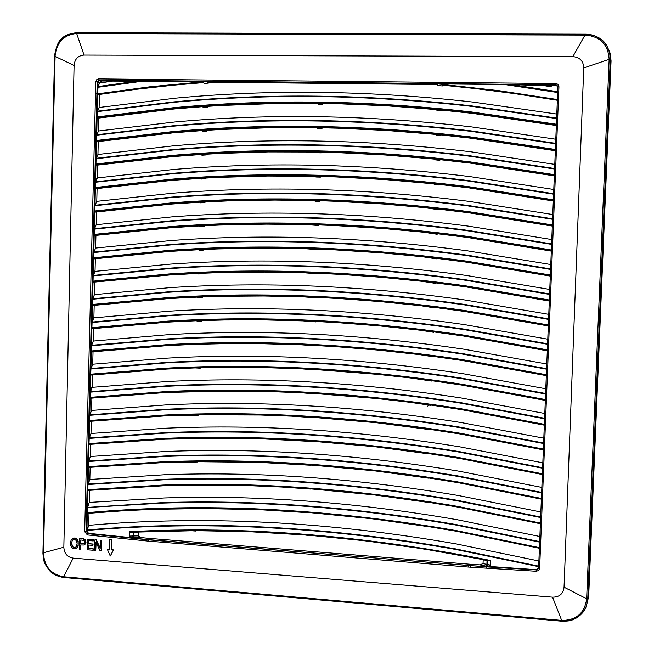 <?xml version="1.0" encoding="UTF-8"?>
<svg xmlns="http://www.w3.org/2000/svg" width="654" height="654" viewBox="0 0 654 654"><rect width="100%" height="100%" fill="white"/><g stroke="black" fill="none" stroke-linecap="round" stroke-linejoin="round"><path stroke-width="0.98" d="M557.895 86.557L556.341 85.707L543.621 85.576L552.099 86.933M112.602 81.096L101.468 80.982L99.735 82.772L98.01 86.565L97.699 93.833L150.461 86.72L206.926 81.472L112.602 81.096L99.727 83.033M557.699 91.715L511.403 84.652L206.926 81.472L437.322 83.843L498.487 90.62L557.38 99.531M511.403 84.652L543.621 85.576M84.677 531.71L95.811 81.815L96.661 79.739L98.623 78.913L556.292 83.54L558.132 84.448L558.949 86.688L539.64 568.285L538.626 570.468L536.321 571.261L468.133 567.026L148.057 541.087L87.391 534.939L84.677 531.71L86.042 531.604L97.201 81.922L98.975 80.09L555.998 84.775L557.829 86.148M139.376 80.818L98.01 86.565M132.01 537.751L129.378 536.076L129.492 531.677L130.416 532.168L138.256 532.364L138.157 535.879L132.762 535.986L132.95 537.719L132.01 537.751L88.601 533.321L86.827 531.212L88.715 525.334L89.009 513.529L87.293 512.654L87.988 484.508L89.851 479.472L90.146 467.635L88.437 466.637L88.65 460.996L90.424 456.492L90.718 444.638L89.009 443.576L89.222 437.927L90.996 433.479L91.298 421.601L89.582 420.481L89.802 414.824L91.576 410.426L91.871 398.531L90.154 397.346L90.375 391.681L92.149 387.34L92.443 375.429L90.726 374.178L90.947 368.513L92.721 364.213L93.023 352.285L91.307 350.969L91.527 345.296L93.301 341.061L93.596 329.109L91.887 327.728L92.1 322.046L93.874 317.86L94.176 305.9L92.459 304.453L92.68 298.764L94.454 294.635L94.756 282.651L93.89 282.144M554.608 168.838L548.575 319.389L464.52 304.895C361.793 290.368 263.096 286.158 168.421 292.264L92.59 299.23L93.17 275.906L95.059 270.437L95.337 259.36L93.62 257.79L93.841 252.092L95.615 248.062L95.917 236.037L94.201 234.402L94.421 228.696L96.195 224.723L96.498 212.681L94.781 210.98L95.002 205.266L96.776 201.35L97.078 189.292L95.37 187.608L95.5 182.253L97.364 177.937L97.659 165.863L95.95 164.113L96.081 158.75L97.945 154.491L98.247 142.392L96.539 140.577L96.669 135.206L98.533 131.004L98.836 118.889L97.119 117.009L97.25 111.63L99.114 107.485L99.416 95.345L97.798 93.8M97.863 87.203L97.986 82.208L97.855 87.301L145.229 80.834M208.389 82.159L208.364 83.123L206.926 81.472L208.389 82.159L437.534 84.538M556.619 118.57L471.918 106.389C368.398 94.716 268.966 93.367 173.621 102.351L97.25 111.63L97.691 93.824L98.55 94.568L136.482 89.287L173.482 85.184L203.451 82.608L204.138 83.434L208.364 83.123M99.997 94.364L99.138 93.587M437.322 83.843L437.845 85.543L442.349 85.96L442.055 85.11L474.346 88.462L514.992 93.677L555.941 100.046L555.851 99.228M557.355 100.283L555.941 100.046M555.941 83.516L555.998 84.775L557.903 86.769L549.573 294.406L465.435 280.223C362.61 266.047 263.824 262.189 169.067 268.655L93.17 275.906L93.62 257.79L169.427 250.335C264.339 243.59 363.297 247.171 466.31 261.093L550.349 275.04M487.532 566.446L490.565 565.146L490.745 560.511L487.295 560.413L487.14 564.41L486.175 566.151L479.766 564.86L471.215 564.328L470.439 565.645L536.493 569.683L486.739 566.274L486.413 566.863L148.442 539.852L87.824 533.721L86.385 531.432L88.159 533.55L146.921 539.509L148.76 538.34L141.027 537.572L132.95 537.719L131.699 539.468M536.566 569.413L538.61 568.105M492.021 568.53L492.282 567.002L536.493 569.683L538.602 568.195L536.444 569.936L486.413 566.863L486.257 568.187M583.736 67.942L564.05 587.186C563.217 593.865 559.391 597.192 552.565 597.176L73.174 558.124C67.288 557.126 64.182 553.488 63.839 547.226L74.082 65.482C74.72 59.04 78.039 55.565 84.039 55.067L572.863 56.62C579.812 57.225 583.433 60.994 583.736 67.942L609.144 59.334C608.236 44.742 600.495 36.657 585.919 35.095L76.305 33.542C63.773 34.907 56.71 42.297 55.116 55.721L43.475 553.464C44.415 566.544 50.996 574.294 63.225 576.722L561.958 620.425C576.305 620.245 584.529 613.182 586.613 599.236L609.127 59.702L610.272 59.481L609.642 52.802L607.157 46.434C602.228 38.537 595.181 34.458 586.033 34.196L585.485 34.196M75.848 548.649L77.376 547.423L78.169 545.788L78.186 541.234L77.131 539.198L75.316 538.029L73.436 538.054L71.417 539.55L70.567 541.814L70.558 544.929L71.351 547.03L72.896 548.551L74.908 548.91L76.665 548.077L77.818 546.262L78.235 543.793L77.867 541.079L76.747 539.141L74.875 538.087L72.913 538.275M84.636 544.839L86.034 542.845L85.461 539.763L83.965 538.88L79.714 538.626L79.494 549.164L80.573 549.254L80.663 544.97L84.194 545.019L85.69 543.433L85.421 540.147L82.796 538.871M80.573 549.254L80.892 544.986M79.714 538.626L83.025 538.757M88.633 540.572L88.339 543.785L88.413 540.556L93.252 540.932L93.277 539.681L87.358 539.223L87.129 549.769L93.236 550.259L93.269 549.008L88.233 548.616L88.315 545.019L92.843 545.379L92.868 544.136L88.339 543.785M92.843 545.379L93.097 544.03L88.568 543.67M88.535 545.035L88.233 548.616M93.236 550.259L93.489 548.894L88.462 548.502M87.358 539.223L93.277 539.681M93.252 540.932L93.497 539.575M100.364 540.237L101.623 540.204L100.364 540.237L100.185 548.534L96.048 539.902L94.936 539.812L94.707 550.374L95.746 550.455L95.925 542.158L100.054 550.799L101.174 550.889L101.403 540.318M101.174 550.889L101.623 540.204M95.746 550.455L96.138 542.599M94.936 539.812L96.048 539.902M100.193 547.987L96.269 539.787M109.659 539.288L111.859 539.329L111.621 549.744L113.6 549.9L110.273 556.031L107.444 549.548L109.422 549.703L109.659 539.288L111.638 539.436L111.401 549.859L113.379 550.014L110.273 556.031M107.444 549.548L109.431 549.573M539.664 541.602L456.41 524.622C354.533 506.973 256.621 499.631 162.691 502.607L87.423 507.406M196.928 485.096L163.745 485.775L88.707 490.377L89.573 490.598L89.279 502.419L87.505 507.03M540.408 523.053L457.171 506.302C355.138 488.89 257.079 481.81 163.001 485.047L87.865 489.666L88.707 490.377L88.045 490.206M549.352 300.022L465.386 285.79C362.479 271.524 263.603 267.584 168.781 273.977L93.04 281.138L93.882 282.136L93.22 281.743M556.619 114.033L472.76 102.049C369.477 90.465 270.266 89.181 175.117 98.206L99.114 107.485M442.349 85.96L442.382 85.134M99.318 95.255L99.334 94.462M539.64 568.285L538.618 567.991L536.444 569.936L536.321 571.261M540.425 548.567L539.403 548.281L538.585 568.285M556.636 118.088L472.008 105.932C368.464 94.258 269.015 92.925 173.653 101.91L97.511 111.164L98.819 108.098M556.456 118.546L556.668 117.426M556.366 124.939L471.845 112.709C368.316 100.945 268.876 99.506 173.523 108.392L97.299 117.581M98.533 131.004L174.463 122.02C269.53 113.355 368.652 114.998 471.836 126.941L555.606 139.212M555.63 143.332L471.076 130.882C367.638 118.856 268.279 117.156 172.999 125.781L96.923 134.74L98.239 131.626M555.606 143.823L555.655 142.662M441.687 110.093L441.663 110.853L441.368 110.06L472.074 113.33L556.341 125.519M322.814 103.422L322.79 104.207L322.324 103.414L338.445 103.749L387.209 105.842L436.545 109.61L436.929 110.403L441.663 110.853M207.719 106.332L207.702 107.15L207.089 106.373L222.646 105.417L277.737 103.438L317.664 103.357L318.204 104.15L322.79 104.207M207.702 107.15L203.263 107.452L202.568 106.684L174.062 108.989L97.969 118.153M98.729 118.799L98.746 118.039M555.352 150.167L470.913 137.651C367.491 125.519 268.14 123.72 172.877 132.247L96.718 141.141M97.945 154.491L173.809 145.793C268.794 137.487 367.826 139.49 470.913 151.793L554.6 164.35M554.617 168.536L470.152 155.799C366.804 143.406 267.543 141.346 172.345 149.611L96.334 158.276L97.65 155.121M554.6 169.026L554.641 167.857M440.788 134.896L440.763 135.623L440.469 134.863L471.142 138.239L555.328 150.722M322.021 127.808L321.997 128.552L321.539 127.792L337.636 128.184L386.359 130.457L435.654 134.389L436.03 135.157L440.763 135.623M207.04 130.285L207.016 131.07L206.402 130.326L221.951 129.427L269.072 127.775L316.879 127.718L317.419 128.47L321.997 128.552M207.016 131.07L202.585 131.356L201.89 130.62L173.416 132.819L97.389 141.689M98.141 142.31L98.165 141.575M554.347 175.354L469.989 162.544C366.657 150.06 267.404 147.894 172.223 156.061L96.13 164.669M97.364 177.937L173.163 169.525C268.058 161.587 367 163.941 469.981 176.605L553.595 189.447M553.611 193.698L469.22 180.667C365.978 167.923 266.807 165.503 171.691 173.4L95.754 181.779L97.07 178.575M553.586 194.189L553.636 193.004M439.889 159.658L439.864 160.344L439.57 159.625L470.218 163.108L554.322 175.877M321.237 152.145L321.212 152.856L320.754 152.137L336.835 152.586L385.517 155.023L434.763 159.135L435.139 159.862L439.864 160.344M206.362 154.205L206.337 154.949L205.724 154.238L221.256 153.404L268.336 151.924L316.095 152.039L316.642 152.758L321.212 152.856M206.337 154.949L201.906 155.219L201.211 154.516L172.762 156.608L96.8 165.192L95.95 164.113M97.56 165.781L97.577 165.078M553.333 200.5L469.065 187.404C365.831 174.553 266.668 172.035 171.569 179.842L95.549 188.156M96.776 201.35L172.509 193.224C267.322 185.646 366.175 188.36 469.057 201.375L552.589 214.504M552.605 218.82L468.297 205.503C365.153 192.399 266.072 189.611 171.046 197.156L95.173 205.25L96.481 201.996M552.581 219.311L552.63 218.117M438.998 184.379L438.973 185.033L438.671 184.346L469.286 187.935L553.317 200.991M320.452 176.449L320.427 177.12L319.969 176.433L336.042 176.94L384.666 179.556L433.872 183.839L434.248 184.534L438.973 185.033M205.675 178.084L205.658 178.787L205.045 178.117L220.562 177.34L267.6 176.032L315.318 176.318L315.857 177.005L320.427 177.12M205.658 178.787L201.228 179.049L200.541 178.379L172.108 180.365L96.22 188.654L95.37 187.518L95.002 205.266M96.98 189.21L96.996 188.548M552.328 225.597L468.133 212.215C365.006 199.012 265.933 196.135 170.923 203.582L94.961 211.61M96.195 224.723L171.863 216.891C266.587 209.664 365.349 212.73 468.141 226.104L551.592 239.519M551.6 243.901L467.373 230.29C364.327 216.826 265.336 213.694 170.4 220.872L94.585 228.679L95.901 225.385M551.575 244.392L551.624 243.182M438.098 209.067L438.074 209.672L437.779 209.027L468.37 212.722L552.311 226.071M319.667 200.704L319.651 201.342L319.185 200.696L335.24 201.26L383.824 204.048L424.748 207.645L438.074 209.672M204.996 201.923L204.98 202.593L204.367 201.955L227.649 200.933L274.762 200.067L314.541 200.565L315.081 201.219L319.651 201.342M204.98 202.593L200.557 202.838L199.862 202.2L171.462 204.073L95.631 212.076M96.391 212.615L96.408 211.978M551.33 250.662L467.218 236.993C364.18 223.431 265.205 220.194 170.269 227.29L94.38 235.023M95.615 248.062L171.217 240.517C265.859 233.642 364.523 237.067 467.218 250.793L550.586 264.494M550.594 268.933L466.449 255.044C363.501 241.22 264.6 237.729 169.746 244.555L94.004 252.068L95.32 248.733M550.578 269.432L550.627 268.205M437.207 233.707L437.183 234.279L436.888 233.674L467.446 237.467L551.306 251.103M318.882 224.927L318.866 225.532L318.4 224.919L334.447 225.54L382.982 228.499L423.866 232.244L437.183 234.279M204.318 225.728L204.301 226.366L203.688 225.753L219.172 225.09L266.129 224.134L305.778 224.551L318.866 225.532M204.301 226.366L199.887 226.586L199.192 225.982L170.817 227.756L95.051 235.473L94.201 234.402L93.841 252.092M95.811 235.971L95.827 235.366M550.325 275.686L466.294 261.731C363.362 247.809 264.469 244.22 169.623 250.956L93.8 258.404M95.034 271.369L170.571 264.102C265.132 257.586 363.706 261.363 466.302 275.44L549.589 289.42M549.589 293.932L465.534 279.748C362.684 265.581 263.873 261.731 169.1 268.197L93.424 275.424L94.74 272.039M549.409 294.39L549.622 293.188M436.316 258.305L436.292 258.845L435.997 258.273L466.523 262.172L550.308 276.094M318.106 249.117L318.089 249.681L317.623 249.1L333.646 249.779L382.14 252.91L422.991 256.793L436.292 258.845M203.639 249.493L203.623 250.09L203.01 249.517L218.485 248.912L265.393 248.128L305.009 248.683L318.089 249.681M203.623 250.09L199.208 250.294L198.522 249.73L170.163 251.398L94.47 258.821L93.628 257.79M95.231 259.295L95.247 258.722M549.319 300.66L465.37 286.419C362.537 272.154 263.742 268.205 168.977 274.582L93.301 281.735L93.048 281.138M94.454 294.635L169.926 287.654C264.396 281.49 362.888 285.618 465.386 300.047L548.592 314.312M548.592 318.882L464.61 304.421C361.858 289.894 263.145 285.692 168.454 291.807L92.852 298.747L94.16 295.314M548.404 319.348L548.624 318.13M435.425 282.871L435.409 283.37L435.106 282.83L465.607 286.844L549.311 301.036M317.321 273.258L317.304 273.789L316.847 273.241L340.889 274.41L381.298 277.288L422.116 281.31L435.409 283.37M202.969 273.217L202.953 273.781L202.331 273.249L217.798 272.693L264.666 272.08L304.241 272.783L317.304 273.789M202.953 273.781L198.538 273.977L197.843 273.437L169.517 274.999L93.89 282.136M94.65 282.585L94.666 282.046M548.322 325.594L464.454 311.075C361.719 296.45 263.006 292.15 168.331 298.175L92.639 305.05M93.874 317.86L169.28 311.173C263.668 305.361 362.071 309.841 464.471 324.613L547.594 339.156M547.594 343.791L463.694 329.044C361.041 314.165 262.418 309.612 167.808 315.375L92.271 322.03L93.587 318.555M547.578 344.298L547.627 343.031M434.534 307.388L434.518 307.854L434.215 307.347L464.683 311.468L548.305 325.945M316.544 297.366L316.528 297.856L316.062 297.341L340.088 298.6L380.464 301.617L421.233 305.786L434.518 307.854M202.29 296.908L202.274 297.439L201.661 296.932L224.862 296.254L263.93 296L303.472 296.842L316.528 297.856M202.274 297.439L197.868 297.611L197.173 297.112L168.871 298.567L93.318 305.418L92.459 304.535M94.07 305.843L94.086 305.328M547.324 350.495L463.539 335.682C360.894 320.713 262.279 316.062 167.686 321.727L92.067 328.316M93.301 341.061L168.634 334.652C262.941 329.183 361.253 334.014 463.555 349.146L546.605 363.967M546.597 368.66L462.779 353.634C360.223 338.404 261.69 333.499 167.162 338.911L91.691 345.279L93.007 341.756M546.581 369.167L546.63 367.891M433.651 331.872L433.635 332.297L433.332 331.831L463.768 336.05L547.316 350.814M315.768 321.433L315.751 321.891L315.285 321.408L339.287 322.757L379.631 325.913L420.359 330.221L433.635 332.297M201.62 320.566L201.604 321.057L200.982 320.583L224.167 319.994L263.202 319.88L302.704 320.869L315.751 321.891M201.604 321.057L197.197 321.212L196.511 320.746L168.233 322.095L92.737 328.668L91.887 327.728L91.527 345.296M93.497 329.06L93.506 328.578M546.327 375.347L462.623 360.256C360.076 344.936 261.551 339.933 167.048 345.247L91.486 351.558M92.721 364.213L167.996 358.09C262.221 352.98 360.436 358.155 462.64 373.63L545.608 388.729M545.6 393.487L461.863 378.184C359.406 362.602 260.962 357.346 166.525 362.406L91.119 368.488L92.427 364.924M545.583 393.994L545.632 392.711M432.76 356.316L462.852 360.591L546.319 375.633M314.991 345.459L314.975 345.876L314.509 345.435L338.486 346.865L378.789 350.16L419.484 354.615L432.744 356.7M200.942 344.176L200.933 344.633L200.312 344.2L223.472 343.693L262.475 343.718L301.944 344.846L314.975 345.876M200.933 344.633L195.84 344.339L167.588 345.59L92.157 351.877M92.917 352.236L92.933 351.787M545.338 400.158L461.708 384.789C359.267 369.118 260.832 363.763 166.402 368.733L90.914 374.75M92.149 387.34L167.35 381.495C261.494 376.729 359.618 382.255 461.732 398.073L544.619 413.451M544.61 418.274L460.956 402.684C358.588 386.759 260.235 381.151 165.879 385.86L90.538 391.664L91.854 388.059M544.586 418.789L544.643 417.489M431.877 380.71L461.945 385.1L545.322 400.42M314.214 369.453L377.955 374.382L410.459 377.963L431.861 381.069M200.271 367.761L200.263 368.177L199.642 367.777L222.785 367.352L261.747 367.523L301.183 368.791L314.206 369.837M200.263 368.177L195.17 367.9L166.942 369.044L91.585 375.044M92.345 375.38L92.353 374.963M544.341 424.928L460.792 409.281C358.449 393.258 260.104 387.552 165.764 392.171L90.334 397.91M91.576 410.426L166.713 404.859C260.774 400.444 358.809 406.322 460.817 422.484L543.629 438.139M543.621 443.02L460.04 427.152C357.779 410.884 259.507 404.924 165.241 409.29L89.966 414.808L91.282 411.153M543.597 443.535L543.654 442.227M430.994 405.071L461.029 409.559L544.332 425.165M313.446 393.406L377.121 398.556L409.592 402.251L430.986 405.39M199.601 391.296L261.02 391.288L300.415 392.694L313.429 393.749M199.593 391.689L166.304 392.465L91.004 398.188M543.351 449.658L459.885 433.733C357.632 417.366 259.376 411.309 165.119 415.584L89.761 421.037M90.996 433.479L166.075 428.19C260.047 424.127 357.991 430.34 459.909 446.854L542.648 462.779M542.624 467.733L459.133 451.579C356.961 434.959 258.788 428.656 164.604 432.67L89.394 437.91L90.702 434.215M542.607 468.248L542.656 466.915M430.111 429.4L460.122 433.986L543.343 449.862M312.669 417.317L376.295 422.688L430.103 429.678M198.93 414.808L260.3 415.012L291.749 416.165L312.661 417.628M198.922 415.159L165.666 415.846L90.432 421.29L89.582 420.481L89.222 437.927M543.351 449.609L541.61 493.157L542.362 474.338L458.977 458.143C356.822 441.425 258.657 435.033 164.481 438.957L89.189 444.131M90.424 456.492L165.429 451.489C259.327 447.761 357.182 454.326 459.002 471.182L541.659 487.385M541.643 492.397L458.225 475.965C356.152 459.002 258.068 452.355 163.958 456.018L88.813 460.98L90.129 457.236M541.618 492.912L541.676 491.571M429.228 453.68L459.214 458.372L542.354 474.526M311.901 441.197L375.461 446.788L429.22 453.925M198.26 438.27L259.573 438.703L311.893 441.466M198.252 438.589L165.021 439.194L89.86 444.352L89.009 443.665M541.373 499.035L540.621 517.804L541.61 493.157L541.373 499.01L458.07 482.513C356.013 465.452 257.938 458.716 163.843 462.288L88.617 467.185M89.851 479.472L164.792 474.747C258.608 471.371 356.373 478.27 458.102 495.47L540.678 511.943M540.654 517.02L457.318 500.31C355.343 483.004 257.341 476.014 163.32 479.333L88.241 484.017L89.557 480.232M540.629 517.535L540.686 516.186M428.354 477.919L458.307 482.709L541.365 499.141M311.132 465.035L374.636 470.847L428.345 478.131M197.598 461.699L258.853 462.353L311.124 465.272M197.59 461.986L164.383 462.501L89.287 467.381L88.437 466.637L88.077 484.025M540.392 523.609L457.162 506.85C355.204 489.445 257.218 482.358 163.206 485.587L88.126 490.198L87.873 489.666M89.279 502.419L164.162 497.972C257.889 494.931 355.572 502.182 457.195 519.717L539.689 536.468M539.648 542.125L539.705 540.76M427.479 502.125L457.399 507.014L540.433 523.74M310.364 488.832L373.81 494.865L427.471 502.297M196.919 485.342L250.335 485.709L281.629 487.017L310.356 489.037M539.403 548.175L456.255 531.138C326.591 508.763 203.688 502.779 87.554 513.177L87.472 513.186M88.715 525.334C204.522 515.189 327.049 521.385 456.296 543.924L538.708 560.952M538.683 566.143L455.503 548.886C325.954 526.2 203.149 519.897 87.105 529.977L88.421 526.102M538.667 566.666L538.716 565.285M426.596 526.29L456.492 531.285L539.403 548.265L539.632 542.444L538.618 567.991M309.595 512.589L372.984 518.851L426.596 526.421M196.265 508.452L257.406 509.548L309.587 512.761M196.257 508.665L153.927 509.311L124.481 510.7L88.143 513.333L87.293 512.654L86.941 529.985M130.416 532.168C244.31 526.249 364.147 535.822 489.928 560.879M490.565 565.146L487.704 564.533L486.739 566.274L486.175 566.151M87.391 534.939L88.159 533.55L86.385 531.432M539.485 542.084L456.32 525.121C354.46 507.463 256.572 500.122 162.65 503.089L87.652 507.488L88.985 503.179M97.961 118.145L97.119 116.919L96.759 134.765M97.381 141.681L96.539 140.487L96.171 158.301M95.623 212.076L94.781 211.062M92.149 351.868L91.307 350.969L90.947 368.513M91.576 375.044L90.726 374.178L90.375 391.681M90.996 398.18L90.154 397.346L89.802 414.824M195.628 530.68L133.678 532.168M190.559 530.696L195.62 531.04M308.86 535.209L248.937 531.669L195.006 530.68M303.799 534.809L308.851 535.552M420.71 548.485L364.164 540.694L308.386 535.168M487.704 564.533L483.044 563.593L483.183 559.889L487.173 560.388L425.452 549.229M148.057 541.087L148.728 539.673L468.452 565.506L468.133 567.026M71.564 542.984L72.144 546.27L74.237 547.733L76.248 546.809L77.123 543.678L76.551 540.744L74.433 539.231L72.251 540.367L71.548 543.425M80.769 539.959L80.687 543.727L84.366 543.433L84.767 541.88L84.211 540.515L80.769 539.959M148.76 538.34L471.215 564.328M138.157 535.879L141.027 537.572M483.044 563.593L479.766 564.86M585.919 35.095L586.025 34.188C596.481 35.12 603.528 39.199 607.157 46.434L610.223 53.383L611.057 60.871L588.665 596.554L586.319 606.176L587.733 599.072L610.256 59.849M73.362 539.395L72.234 540.547L71.687 542.926M71.67 543.36L72.741 546.858L73.91 547.594L75.423 547.504M80.892 539.967L80.687 543.727M80.81 543.662L84.039 543.695M556.341 85.707L556.121 85.069L557.846 86.23M556.129 85.069L99.285 80.213L101.468 80.982M98.623 78.913L99.285 80.213L97.544 82.012L99.719 80.368M97.986 82.208L99.735 82.772M557.666 92.516L504.708 84.538M95.811 81.815L97.544 82.012L95.304 158.538M88.993 444.082L88.65 460.996M92.451 304.96L92.1 322.046M94.773 211.487L94.421 228.696M97.389 176.997L95.533 181.011L95.942 164.538L95.59 181.804M95.165 164.138L94.716 182.074M86.827 531.212L86.393 531.432M203.541 82.715L202.797 81.775M442.096 85.216L441.72 84.243M540.621 517.813L539.64 542.419M540.621 517.829L540.392 523.658M543.588 443.723L542.362 474.33M544.349 424.838L543.351 449.6M549.573 294.406L543.588 443.714M548.575 319.397L546.572 369.24M556.628 118.317L556.39 124.317M556.39 124.235L471.861 112.014C368.259 100.25 268.745 98.819 173.326 107.73L97.127 116.919M555.385 149.472L470.937 136.964C367.425 124.84 268.009 123.042 172.672 131.593L96.547 140.487M555.442 143.79L470.986 131.348C367.564 119.314 268.23 117.606 172.967 126.222L96.906 135.174M554.371 174.667L470.005 161.873C366.6 149.382 267.273 147.232 172.018 155.415L95.958 164.023M554.428 168.994L470.054 156.265C366.739 143.864 267.486 141.795 172.313 150.052L96.318 158.718M553.366 199.822L469.081 186.742C365.774 173.89 266.538 171.381 171.373 179.204L95.378 187.518M553.423 194.156L469.131 181.133C365.913 168.38 266.75 165.953 171.659 173.85L95.737 182.221M552.36 224.935L468.158 211.561C364.948 198.358 265.802 195.489 170.719 202.953L94.789 210.98M552.417 219.278L468.207 205.969C365.079 192.856 266.023 190.069 171.013 197.606L95.149 205.691M551.355 250.008L467.234 236.347C364.123 222.785 265.066 219.556 170.073 226.66L94.209 234.402M551.412 244.359L467.283 230.764C364.262 217.292 265.287 214.152 170.367 221.33L94.568 229.121M550.406 269.399L466.359 255.518C363.436 241.694 264.551 238.187 169.713 245.013L93.988 252.518M548.346 324.973L464.471 310.454C361.654 295.829 262.875 291.537 168.135 297.57L92.467 304.453M547.349 349.874L463.555 335.077C360.836 320.1 262.148 315.449 167.489 321.139L91.895 327.728M547.406 344.257L463.604 329.526C360.975 314.639 262.36 310.078 167.776 315.841L92.247 322.487M546.352 374.734L462.64 359.659C360.019 344.331 261.42 339.328 166.844 344.666L91.315 350.969M546.409 369.134L462.689 354.116C360.15 338.878 261.633 333.965 167.13 339.377L91.674 345.737M545.362 399.561L461.724 384.2C359.201 368.521 260.693 363.174 166.198 368.153L90.743 374.178M545.42 393.961L461.773 378.666C359.332 363.084 260.905 357.82 166.492 362.872L91.094 368.954M544.365 424.34L460.808 408.701C358.384 392.67 259.965 386.972 165.56 391.607L90.162 397.346M544.422 418.756L460.857 403.175C358.523 387.242 260.186 381.625 165.846 386.334L90.522 392.13M543.376 449.077L459.901 433.161C357.575 416.786 259.246 410.737 164.922 415.02L89.59 420.481M543.433 443.502L459.95 427.642C357.705 411.366 259.458 405.398 165.209 409.756L89.941 415.274M542.387 473.774L458.994 457.579C356.757 440.861 258.518 434.469 164.277 438.401L89.018 443.576M542.444 468.207L459.034 452.069C356.896 435.45 258.739 429.138 164.571 433.144L89.369 438.376M541.398 498.438L458.078 481.957C355.948 464.896 257.799 458.152 163.639 461.74L88.445 466.637M541.455 492.871L458.127 476.464C356.078 459.492 258.011 452.838 163.925 456.492L88.797 461.454M540.466 517.502L457.22 500.809C355.269 483.494 257.292 476.496 163.287 479.807L88.225 484.483M539.427 547.627L456.271 530.598C326.51 508.223 203.517 502.239 87.301 512.654M129.492 531.677C243.909 525.661 364.327 535.274 490.745 560.511M538.495 566.626L455.413 549.385C325.888 526.699 203.108 520.388 87.08 530.451M558.949 86.688L557.895 86.769L556.628 118.309M95.533 93.228L97.258 93.424M87.849 490.165L87.865 489.748M90.718 374.685L90.317 390.928L92.173 386.416M91.47 344.544L91.871 328.243M92.042 321.277L93.898 316.937M88.601 533.321L88.167 533.55M539.673 567.304L538.651 567.01M558.459 98.926L557.404 99.007M471.845 112.709L471.861 112.014M471.918 106.389L472.008 105.932M97.487 111.597L97.34 111.188M470.913 137.651L470.937 136.964M470.986 131.348L471.076 130.882M469.989 162.544L470.005 161.873M470.054 156.265L470.152 155.799M469.065 187.404L469.081 186.742M469.131 181.133L469.22 180.667M468.133 212.215L468.158 211.561M468.207 205.969L468.297 205.503M467.218 236.993L467.234 236.347M467.283 230.764L467.373 230.29M466.294 261.731L466.31 261.093M466.359 255.518L466.449 255.044M465.37 286.419L465.386 285.79M465.435 280.223L465.534 279.748M93.408 275.874L93.26 275.448M464.454 311.075L464.471 310.454M464.52 304.895L464.61 304.421M92.827 299.197L92.68 298.764M463.539 335.682L463.555 335.077M463.604 329.526L463.694 329.044M462.623 360.256L462.64 359.659M462.689 354.116L462.779 353.634M461.708 384.789L461.724 384.2M461.773 378.666L461.863 378.184M460.792 409.281L460.808 408.701M460.857 403.175L460.956 402.684M459.885 433.733L459.901 433.161M459.95 427.642L460.04 427.152M458.977 458.143L458.994 457.579M459.034 452.069L459.133 451.579M458.07 482.513L458.078 481.957M458.127 476.464L458.225 475.965M457.162 506.85L457.171 506.302M457.22 500.809L457.318 500.31M456.255 531.138L456.271 530.598M456.32 525.121L456.41 524.622M132.762 535.986L129.378 536.076M133.62 537.702L133.53 532.168M455.413 549.385L455.503 548.886M572.863 56.62L585.477 34.188L77.074 32.7L585.469 34.196M84.039 55.067L76.69 33.55L77.025 32.708M564.05 587.186L586.638 598.786L587.75 598.623M552.565 597.176L561.974 621.186C573.501 621.619 581.61 616.616 586.319 606.176C584.946 610.501 581.798 614.351 576.885 617.728C571.04 620.76 570.656 621.038 561.99 621.21L562.007 621.186M73.174 558.124L63.683 576.763L63.978 577.507L561.541 621.145M63.839 547.226L42.927 552.932L54.544 56.219L43.009 553.014M74.082 65.482L54.625 56.179M146.234 540.923L146.921 539.509L148.728 539.673L150.559 538.504M470.144 567.165L470.439 565.645L468.452 565.506L469.237 564.189M202.568 106.684L207.089 106.373M317.664 103.357L322.324 103.414M436.545 109.61L441.368 110.06M201.89 130.62L206.402 130.326M316.879 127.718L321.539 127.792M435.654 134.389L440.469 134.863M201.211 154.516L205.724 154.238M316.095 152.039L320.754 152.137M434.763 159.135L439.57 159.625M200.541 178.379L205.045 178.117M315.318 176.318L319.969 176.433M433.872 183.839L438.671 184.346M199.862 202.2L204.367 201.955M314.541 200.565L319.185 200.696M432.981 208.503L437.779 209.027M199.192 225.982L203.688 225.753M313.757 224.772L318.4 224.919M432.09 233.135L436.888 233.674M198.522 249.73L203.01 249.517M312.98 248.937L317.623 249.1M431.207 257.717L435.997 258.273M197.843 273.437L202.331 273.249M312.211 273.061L316.847 273.241M430.316 282.258L435.106 282.83M197.173 297.112L201.661 296.932M311.435 297.145L316.062 297.341M429.433 306.759L434.215 307.347M196.511 320.746L200.982 320.583M310.658 321.196L315.285 321.408M428.55 331.226L433.332 331.831M195.84 344.339L200.312 344.2M309.89 345.206L314.509 345.435M427.667 355.645L432.441 356.267M195.17 367.9L199.642 367.777M309.121 369.183L313.74 369.428M426.792 380.031L431.558 380.669M194.508 391.427L198.971 391.313M308.353 393.111L312.964 393.373M425.909 404.376L430.675 405.03M193.837 414.914L198.301 414.816M307.584 417.007L312.195 417.285M425.035 428.681L429.792 429.351M193.175 438.36L197.631 438.278M306.816 440.87L311.418 441.164M424.16 452.944L428.918 453.631M192.513 461.773L196.968 461.708M306.047 464.683L310.65 464.994M423.285 477.167L428.035 477.878M191.851 485.145L196.298 485.104M305.287 488.464L309.882 488.791M422.41 501.356L427.16 502.076M191.189 508.485L195.636 508.46M304.527 512.213L309.113 512.556M421.544 525.505L426.285 526.241M133.849 537.694L133.817 532.176M487.042 560.38L486.895 564.361L485.979 566.111M609.144 59.334L610.272 59.481L611.057 60.871M585.477 34.188L586.033 34.196M561.958 620.425L561.557 621.177L63.888 577.474M586.613 599.236L587.733 599.072L588.665 596.554M43.475 553.464L42.919 553.268C43.638 561.868 43.81 562.62 49.066 570.002C51.911 573.787 56.735 576.272 63.528 577.474L63.225 576.722M76.305 33.542L76.698 32.7C68.498 33.853 63.552 35.896 61.86 38.831C58.697 40.393 56.269 46.042 54.552 55.794L55.116 55.721M76.641 32.708C63.642 34.147 56.301 41.831 54.634 55.754M557.821 86.14L557.895 86.769M540.384 523.674L539.632 542.436M546.572 369.248L544.349 424.83M556.39 124.325L554.608 168.83M429.604 404.883L427.234 406.363"/></g></svg>
